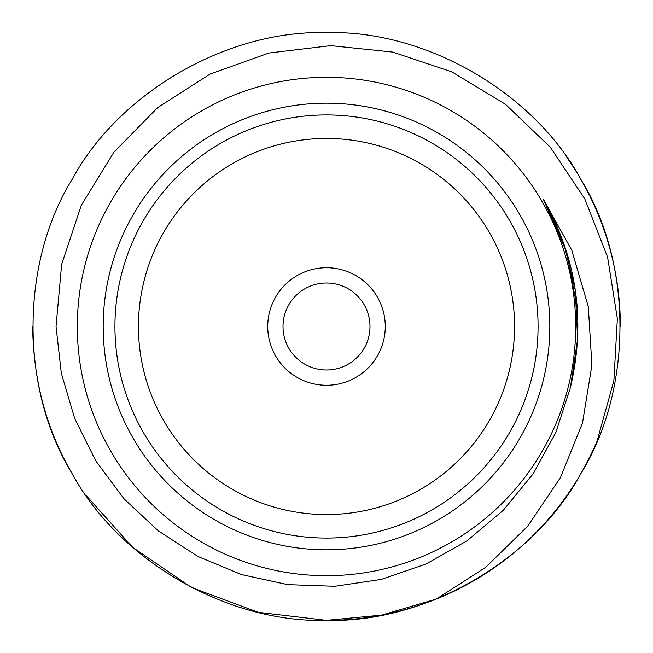 <?xml version="1.0" encoding="UTF-8"?>
<svg xmlns="http://www.w3.org/2000/svg" width="653" height="653" viewBox="0 0 653 653"><rect width="100%" height="100%" fill="white"/><g stroke="black" fill="none" stroke-linecap="round" stroke-linejoin="round"><path stroke-width="0.98" d="M385.27 326.5A58.77 58.77 0 0 0 297.115 275.607A58.77 58.77 0 0 0 297.115 377.393A58.77 58.77 0 0 0 385.27 326.5A58.77 58.77 0 0 0 297.115 275.607A58.77 58.77 0 0 0 297.115 377.393A58.77 58.77 0 0 0 385.27 326.5M369.99 326.5A43.49 43.49 0 0 0 304.755 288.838A43.49 43.49 0 0 0 304.755 364.162A43.49 43.49 0 0 0 369.99 326.5M566.877 157.479A293.85 293.85 0 0 1 620.35 326.5M436.351 599.046L485.718 567.31L527.771 526.122L560.478 477.531L582.492 422.989L591.904 365.198L588.304 306.69L571.775 250.246L544.251 200.781L563.792 243.349L575.317 290.316L577.611 339.299L570.412 387.564L555.874 432.433L533.134 473.858L503.283 510.287L467.107 540.749L426.148 563.963L381.45 579.366L334.916 586.28L287.655 584.631L241.537 574.583L197.99 556.495L158.361 530.913L123.923 498.704L95.738 460.789L74.728 418.606L61.325 373.238L56.036 326.5L61.668 264.294L81.364 205.164L113.965 152.108L157.724 107.557L210.217 74.001L268.905 53.032L330.826 45.645L392.877 52.101L451.835 71.871L505.3 104.162L550.291 147.194L584.859 198.994L607.584 257.168L617.363 318.68L613.853 380.813L597.079 441.101A293.85 293.85 0 0 1 436.351 599.046L381.556 615.142L326.5 620.35L258.351 612.343L191.77 587.643L132.747 547.418L86.123 495.521L132.747 547.418L191.77 587.643L258.351 612.343L326.5 620.35L381.556 615.142L436.351 599.046L381.556 615.142L326.5 620.35L258.351 612.343L191.77 587.643L132.747 547.418L86.123 495.521L132.747 547.418L191.77 587.643L258.351 612.343L326.5 620.35L381.556 615.142L436.351 599.046C399.914 613.404 363.297 620.505 326.5 620.35C227.587 623.248 118.968 560.535 72.018 473.425C20.055 389.212 20.055 263.788 72.018 179.575C118.968 92.465 227.587 29.752 326.5 32.65C425.413 29.752 534.032 92.465 580.982 179.575C632.945 263.788 632.945 389.212 580.982 473.425C534.032 560.535 425.413 623.248 326.5 620.35C227.587 623.248 118.968 560.535 72.018 473.425C20.055 389.212 20.055 263.788 72.018 179.575C118.968 92.465 227.587 29.752 326.5 32.65C425.413 29.752 534.032 92.465 580.982 179.575C632.945 263.788 632.945 389.212 580.982 473.425C534.032 560.535 425.413 623.248 326.5 620.35C227.587 623.248 118.968 560.535 72.018 473.425C20.055 389.212 20.055 263.788 72.018 179.575C118.968 92.465 227.587 29.752 326.5 32.65C425.413 29.752 534.032 92.465 580.982 179.575C632.945 263.788 632.945 389.212 580.982 473.425C534.032 560.535 425.413 623.248 326.5 620.35C227.587 623.248 118.968 560.535 72.018 473.425C20.055 389.212 20.055 263.788 72.018 179.575C118.968 92.465 227.587 29.752 326.5 32.65C425.413 29.752 534.032 92.465 580.982 179.575C632.945 263.788 632.945 389.212 580.982 473.425C534.032 560.535 425.413 623.248 326.5 620.35C227.587 623.248 118.968 560.535 72.018 473.425C20.055 389.212 20.055 263.788 72.018 179.575C118.968 92.465 227.587 29.752 326.5 32.65C425.413 29.752 534.032 92.465 580.982 179.575C632.945 263.788 632.945 389.212 580.982 473.425C534.032 560.535 425.413 623.248 326.5 620.35C227.587 623.248 118.968 560.535 72.018 473.425C46.494 429.609 33.368 380.634 32.65 326.5M570.404 387.572C586.067 321.227 577.007 258.368 543.214 199.002L563.792 243.349L575.317 290.316L577.611 339.299L570.412 387.564L577.611 339.299L575.317 290.316L563.792 243.349L543.214 199.002L563.792 243.349L575.317 290.316L577.611 339.299L570.412 387.564L577.611 339.299L575.317 290.316L563.792 243.349L543.214 199.002L566.877 252.744L577.35 309.351M544.251 200.781L566.877 252.752M575.685 326.5A249.185 249.185 0 0 0 201.908 110.7A249.185 249.185 0 0 0 201.908 542.3A249.185 249.185 0 0 0 575.685 326.5M549.826 326.5A223.326 223.326 0 0 1 214.837 519.902A223.326 223.326 0 0 1 214.837 133.098A223.326 223.326 0 0 1 549.826 326.5M538.072 326.5A211.572 211.572 0 0 0 220.714 143.276A211.572 211.572 0 0 0 220.714 509.724A211.572 211.572 0 0 0 538.072 326.5M514.564 326.5A188.064 188.064 0 0 0 232.468 163.634A188.064 188.064 0 0 0 232.468 489.366A188.064 188.064 0 0 0 514.564 326.5"/></g></svg>
